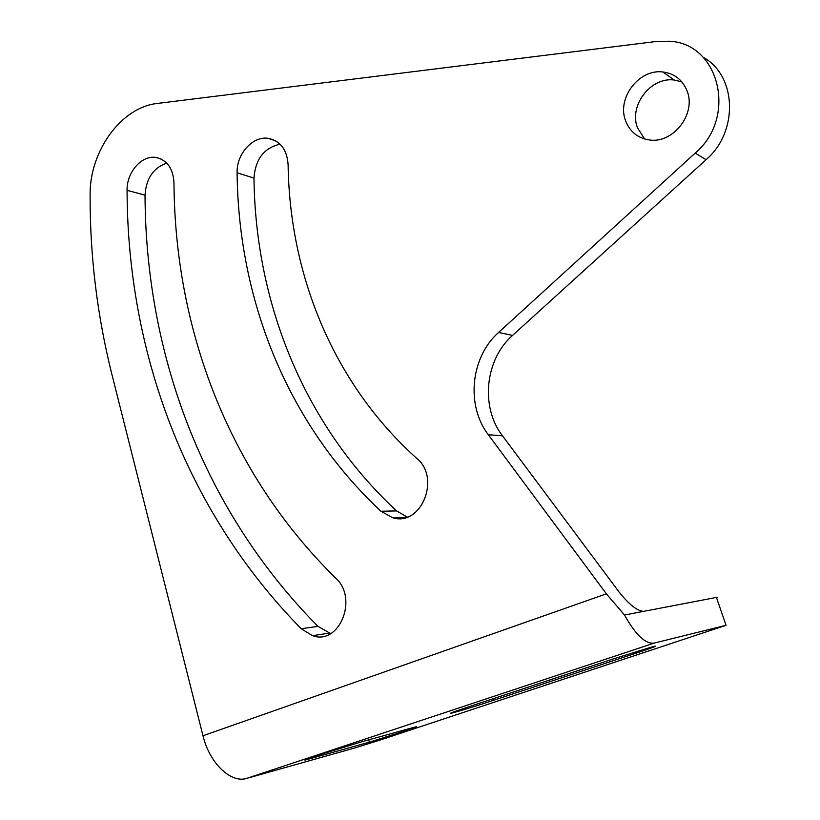 <?xml version="1.0" encoding="UTF-8"?>
<svg xmlns="http://www.w3.org/2000/svg" width="820" height="820" viewBox="0 0 820 820"><rect width="100%" height="100%" fill="white"/><g stroke="black" fill="none" stroke-linecap="round" stroke-linejoin="round"><path stroke-width="1.23" d="M625.65 120.909C616.507 98.441 638.923 68.644 662.898 71.986C674.419 73.513 682.455 79.755 686.986 90.712C696.672 113.621 673.107 143.992 649.245 139.923C637.806 138.129 629.934 131.784 625.65 120.909M681.83 81.856L674.235 80.022C650.629 76.68 628.561 105.882 637.581 127.961L644.663 139M502.486 435.809L618.977 591.907C629.104 604.617 637.355 611.095 643.72 611.341L716.424 597.421L726.059 625.301L379.639 740.214L353.994 748.188L246.799 778.364L654.268 643.064C645.514 644.253 635.602 634.905 624.512 615.02L606.37 593.844L488.31 434.723L502.486 435.809C480.161 407.017 485.02 359.478 512.551 335.411L706.082 159.685C738.738 131.835 736.821 75.522 703.099 57.226M716.608 597.964L717.592 597.349L716.424 597.421M512.551 335.411L498.611 332.448L695.196 153.094C737.672 117.403 719.417 42.958 669.12 41.236L656.482 41.461L157.337 103.453C121.227 107.164 89.493 151.31 90.108 194.996C89.923 255.594 97.149 315.218 111.776 373.889L202.981 735.755C209.489 763.194 230.963 783.612 246.799 778.364M654.268 643.064L726.059 625.301M637.478 652.699L493.425 700.362C463.187 710.397 432.57 718.863 463.413 708.582L612.847 659.054L653.191 646.57C658.931 645.197 654.319 647.031 639.364 652.074L637.478 652.699L637.017 651.326M369.348 742.151L306.987 759.586C302.108 760.786 304.917 759.617 315.413 756.071L362.03 741.7L409.272 728.621C420.229 725.515 419.02 726.223 405.644 730.743L369.348 742.151L368.744 739.978M498.611 332.448C470.68 356.997 465.719 405.398 488.31 434.723M416.796 458.421C441.139 478.009 421.09 526.87 392.667 517.738L380.952 511.239C286.887 423.366 238.405 299.382 237.093 172.784C236.416 153.965 252.837 135.7 268.386 138.354C280.46 140.958 287.031 149.722 288.107 164.646C289.665 275.797 333.709 383.862 416.796 458.421M335.626 578.018C358.627 598.313 339.429 645.668 312.451 635.674L301.207 628.735C184.1 509.281 127.479 350.273 127.069 190.342C126.608 172.261 141.819 154.847 156.066 157.471C167.147 160.043 173.123 168.51 173.983 182.86C174.845 328.564 228.226 472.535 335.626 578.018M624.512 615.02L643.72 611.341M492.953 698.784L493.425 700.362M280.102 144.197C264.132 147.774 255.42 159.08 253.974 178.094C255.43 302.652 303.595 424.647 396.603 510.921L407.253 517.051M166.788 163.149C153.412 167.721 146.155 178.391 145.027 195.16C145.642 352.62 202.027 509.138 317.945 626.367L330.665 633.593M606.37 593.844L202.981 735.755M306.844 759.053L306.987 759.586M695.196 153.094L706.082 159.685M145.027 195.16L127.069 190.342M317.945 626.367L301.207 628.735M253.974 178.094L237.093 172.784M396.603 510.921L380.952 511.239M674.235 80.022L662.898 71.986M405.357 729.759L405.644 730.743M638.923 650.742L639.364 652.074M161.12 159.018L156.066 157.471M329.066 633.173L312.451 635.674M276.289 141.194L268.386 138.354M406.351 517.358L392.667 517.738"/></g></svg>
